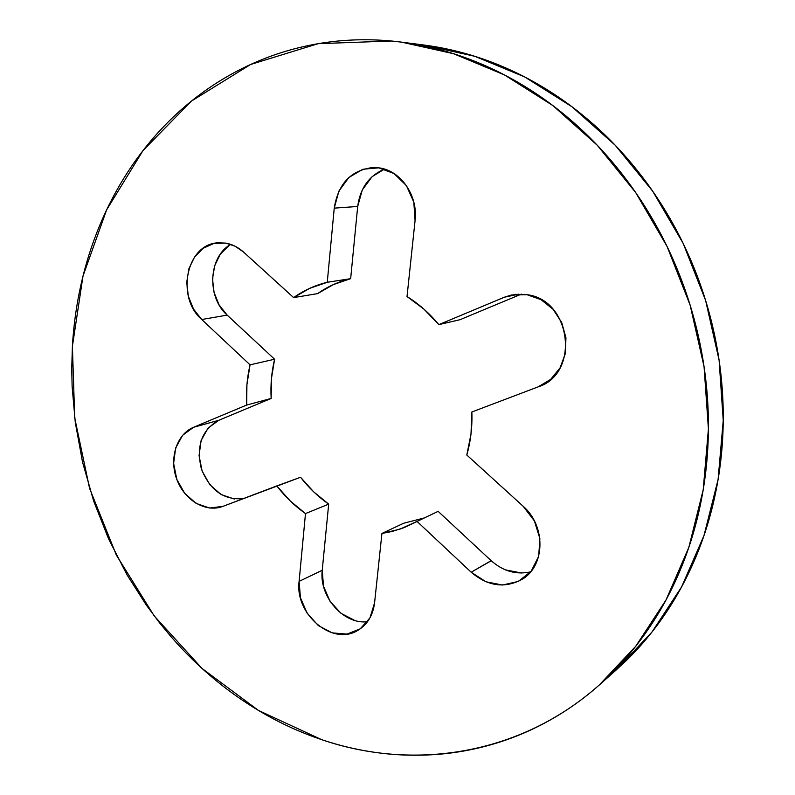 <?xml version="1.0" encoding="UTF-8"?>
<svg xmlns="http://www.w3.org/2000/svg" width="795" height="795" viewBox="0 0 795 795"><rect width="100%" height="100%" fill="white"/><g stroke="black" fill="none" stroke-linecap="round" stroke-linejoin="round"><path stroke-width="1.19" d="M230.789 244.393C208.389 256.537 206.521 297.211 227.171 315.118L201.721 319.51C175.755 297.3 186.278 244.383 217.731 242.813L225.79 243.111L214.014 243.409L203.222 248.239L194.546 257.024L188.862 268.799L186.736 282.334L188.336 296.217L193.503 309.046L201.721 319.51L250.057 364.835L246.917 384.681L246.689 405.043L193.503 427.303L182.592 435.322L175.635 448.012L173.618 463.435L176.788 479.315L184.679 493.327L196.146 503.404L209.522 508.015L222.829 506.395L276.799 485.934L290.225 500.949L305.489 513.58L299.109 581.374L300.44 597.741L307.168 613.223L318.308 625.566L332.27 632.899L346.988 634.092L360.244 628.835L369.963 617.864L374.584 602.809L381.928 533.445L399.974 529.152L416.997 521.391L471.197 572.211L485.954 581.781L502.5 585.041L518.38 581.403L531.12 571.307L538.702 556.232L539.865 538.483L534.369 520.884L523.1 506.206L466.804 455.028L471.008 433.951L471.852 411.999L538.225 386.837L550.677 379.384L560.087 367.847L565.384 353.437L565.941 337.726L561.677 322.442L553.072 309.285L541.077 299.695L527.045 294.707L515.389 294.359L504.229 297.26L511.423 295.005L527.045 294.707C571.466 299.834 580.141 373.769 538.225 386.837L471.852 411.999C472.399 426.925 470.71 441.265 466.804 455.028L523.1 506.206C546.076 525.873 545.35 565.911 522.136 579.317C504.755 588.668 487.772 586.293 471.197 572.211L491.25 560.763M518.857 294.12L504.229 297.26L438.85 324.618L423.874 309.086L407.03 296.545L415.079 220.503L413.807 202.129L406.404 185.603L394.062 173.558L378.748 167.834L362.888 169.246L348.906 177.454L338.889 191.118L334.238 208.141C338.133 183.685 351.042 170.14 372.984 167.516L378.748 167.834C400.601 170.229 418.23 195.56 415.079 220.503L407.03 296.545C418.876 303.919 429.489 313.28 438.85 324.618L459.987 319.709L521.361 294.13L459.987 319.709L438.85 324.618L504.229 297.26L518.857 294.12M384.492 169.106C369.069 175.675 360.135 188.137 357.69 206.471L334.238 208.141L327.262 282.285L309.702 288.327L293.633 297.598L243.568 252.075L235.091 246.202L225.79 243.111C232.259 244.254 238.182 247.245 243.568 252.075L293.633 297.598C303.859 290.344 315.059 285.246 327.262 282.285L350.655 278.667L333.403 284.57L317.603 293.623L293.633 297.598L317.603 293.623C327.659 286.548 338.68 281.559 350.655 278.667L357.69 206.471L350.655 278.667L327.262 282.285L334.238 208.141L357.69 206.471L362.301 189.906L372.169 176.609L384.492 169.106M321.607 739.648L258.415 710.412L202 668.416L154.17 615.867L116.328 555.049L89.557 488.269L74.71 417.882L72.395 346.312L82.998 276.074L106.629 209.87L143.02 150.543L191.446 101.084L250.544 64.504L318.189 43.675L391.418 41.002C413.321 43.049 435.203 47.66 457.075 54.845C478.948 62.07 500.264 71.828 521.043 84.151C541.822 96.503 561.499 111.23 580.072 128.323C598.645 145.445 615.578 164.595 630.892 185.762C646.186 206.948 659.413 229.646 670.563 253.853C681.683 278.081 690.408 303.183 696.748 329.16C703.048 355.146 706.805 381.312 708.017 407.666C709.19 434.01 707.828 459.848 703.943 485.169C700.027 510.479 693.767 534.657 685.161 557.693C676.525 580.708 665.862 602.083 653.162 621.809C640.452 641.495 626.112 659.184 610.143 674.846C594.173 690.477 577.021 703.883 558.696 715.043C540.371 726.183 521.321 734.997 501.556 741.496C481.8 747.966 461.746 752.149 441.404 754.038C421.072 755.906 400.829 755.598 380.696 753.123C360.562 750.629 340.866 746.137 321.607 739.648C302.348 733.149 283.805 724.871 265.977 714.814C248.159 704.748 231.295 693.141 215.365 679.993C199.446 666.836 184.659 652.397 171.005 636.666L159.616 622.922L146.28 605.035L126.991 574.785L108.567 538.841L93.691 501.138L82.551 462.153L75.277 422.364L72.126 386.559L71.739 368.671L72.395 346.312C73.597 325.453 76.449 304.912 80.961 284.69C85.482 264.467 91.663 244.87 99.504 225.889C107.355 206.919 116.825 188.882 127.916 171.799C139.016 154.717 151.636 138.916 165.797 124.398C179.968 109.879 195.52 96.98 212.454 85.701C229.397 74.432 247.503 65.101 266.752 57.717C286.021 50.353 306.145 45.216 327.113 42.304C348.091 39.422 369.526 38.985 391.418 41.002L401.505 42.135L453.448 53.672L504.457 74.909L552.923 105.606L597.204 145.187L635.742 192.619L667.104 246.53L690.149 305.191L704.062 366.674L708.415 428.893L703.207 489.78L688.828 547.407L665.991 600.036L635.732 646.265L599.261 685.012C519.93 755.558 413.032 770.981 321.607 739.648M423.278 44.947C441.692 47.273 460.066 51.446 478.421 57.459C499.807 64.484 520.636 73.985 540.928 85.959C561.2 97.964 580.4 112.264 598.506 128.85C616.602 145.475 633.108 164.058 648.014 184.589C662.891 205.14 675.76 227.161 686.592 250.644C697.394 274.136 705.871 298.483 712.002 323.684C718.114 348.896 721.741 374.296 722.874 399.875C723.987 425.444 722.625 450.546 718.799 475.162C714.944 499.757 708.802 523.269 700.365 545.698C691.908 568.097 681.464 588.926 669.042 608.165C656.591 627.374 642.559 644.646 626.927 659.979L615.39 670.702M228.851 245.635L220.285 254.211L214.66 265.699L212.523 278.896L214.064 292.431L219.112 304.932L227.171 315.118L274.593 359.231L271.443 378.589L271.165 398.444L218.764 420.297L208.002 428.157L201.105 440.559L199.068 455.615L202.149 471.117L209.88 484.771L221.139 494.57L234.296 499.031M530.682 571.844C516.313 574.994 503.136 571.267 491.141 560.664L471.197 572.211L416.997 521.391L438.134 511.354L491.141 560.664L438.134 511.354L404.257 527.572L392.233 531.448L381.928 533.445L374.584 602.809C372.964 615.429 367.37 624.631 357.8 630.395C332.439 646.385 294.647 614.138 299.109 581.374L322.233 570.293L328.683 504.129L305.489 513.58C294.697 505.948 285.137 496.736 276.799 485.934L300.55 477.258L313.707 491.866L328.683 504.129L322.233 570.293L323.505 586.253L330.074 601.338L340.995 613.323L354.689 620.428M403.701 523.229L424.222 517.962L403.701 523.229L381.928 533.445L403.701 523.229M505.58 569.916L521.778 573.026M600.056 684.296L616.264 669.927L651.98 632.045L681.593 586.939L703.953 535.681L718.074 479.633L723.241 420.485L719.087 360.085L705.612 300.44L683.233 243.528L652.725 191.237L615.201 145.217L572.032 106.798L524.72 76.966L474.873 56.316L424.043 45.047L401.505 42.135M243.499 498.554C224.091 500.453 210.039 490.525 201.354 468.802C195.977 446.025 201.781 429.857 218.764 420.297L193.503 427.303L218.764 420.297L271.165 398.444L246.689 405.043L193.503 427.303C176.629 434.249 168.997 458.387 176.719 479.137C184.202 499.976 205.408 512.884 222.53 506.504L300.55 477.258C308.718 487.772 318.099 496.726 328.683 504.129L305.489 513.58L299.109 581.374L322.233 570.293C318.884 596.489 343.48 624.781 367.499 621.71M246.689 405.043C245.884 391.299 247.007 377.893 250.057 364.835L274.593 359.231C271.552 371.971 270.409 385.048 271.165 398.444L246.689 405.043M201.721 319.51L250.057 364.835L274.593 359.231L227.171 315.118L201.721 319.51M373.67 167.497L372.984 167.516M522.136 579.317L522.722 578.959"/></g></svg>
